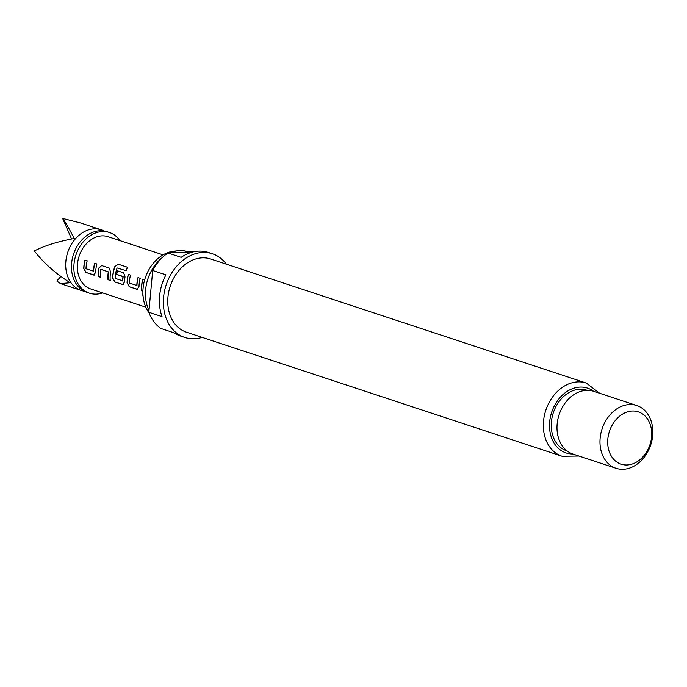<?xml version="1.0" encoding="UTF-8"?>
<svg xmlns="http://www.w3.org/2000/svg" width="687" height="687" viewBox="0 0 687 687"><rect width="100%" height="100%" fill="white"/><g stroke="black" fill="none" stroke-linecap="round" stroke-linejoin="round"><path stroke-width="1.03" d="M142.544 293.083L143.102 296.423M142.905 293.1L142.441 293.117L143.136 296.732M109.422 232.498L107.017 231.699A31.946 24.749 108.3 0 0 91.113 233.013A31.946 24.749 108.3 0 0 81.1 240.768A31.946 24.749 108.3 0 0 74.986 281.833A31.946 24.749 108.3 0 0 86.974 292.361L89.387 293.16A31.946 24.749 -71.7 0 1 83.505 241.558A31.946 24.749 -71.7 0 1 109.422 232.498A31.946 24.749 -71.7 0 1 119.95 240.613M84.166 291.185A31.946 24.749 -71.7 0 1 81.212 290.455A31.946 24.749 -71.7 0 1 75.338 238.861A31.946 24.749 -71.7 0 1 101.247 229.802A31.946 24.749 -71.7 0 1 104.055 230.978M101.247 229.802L80.542 222.957L62.629 218.44C65.351 222.107 69.224 228.797 74.248 238.501C58.249 241.403 44.947 245.542 34.35 250.935C43.358 262.709 55.295 273.314 70.151 282.743L60.499 283.619L56.823 281.009L60.877 276.457M102.672 292.911A31.946 24.749 -71.7 0 1 89.387 293.16M94.84 263.31A27.317 21.16 -71.7 0 0 93.647 271.185L85.995 268.737A27.532 21.331 -71.7 0 1 87.197 260.785L84.973 260.055A27.532 21.331 -71.7 0 0 83.762 268.48L85.952 272.481L94.471 275.083M83.762 268.48L86.124 272.43L93.724 275.058L95.682 272.421A27.532 21.331 -71.7 0 1 96.901 263.997L94.677 263.258A27.532 21.331 -71.7 0 0 93.475 271.202L93.492 271.374M101.659 265.551L98.851 268.196A27.317 21.16 -71.7 0 0 98.49 276.517L100.542 277.308A27.532 21.331 -71.7 0 1 100.817 269.398L108.469 271.88A27.317 21.16 -71.7 0 0 108.194 279.721L110.238 280.511A27.532 21.331 -71.7 0 1 110.598 272.121L109.267 268.076L101.384 265.483M101.487 265.508L98.679 268.188A27.532 21.331 -71.7 0 0 98.318 276.569M108.022 279.772A27.532 21.331 -71.7 0 1 108.297 271.872L101.006 269.21M123.042 276.44L116.558 274.345L123.153 276.732A27.317 21.16 -71.7 0 0 122.775 280.803L115.115 278.355A27.532 21.331 -71.7 0 1 117.091 267.939L126.116 270.661A27.532 21.331 -71.7 0 1 127.542 267.26L118.216 264.177L114.798 266.659A27.532 21.331 -71.7 0 0 112.642 278.02L114.832 282.022L123.359 284.624M122.87 276.432L122.982 276.724A27.532 21.331 -71.7 0 0 122.595 280.828L122.621 280.992M116.558 274.345A27.532 21.331 -71.7 0 1 117.34 270.747L123.703 272.851L125.043 276.895A27.532 21.331 -71.7 0 0 124.562 281.962L122.604 284.598L123.445 284.59M138.164 277.625A27.317 21.16 -71.7 0 0 136.971 285.491L129.319 283.044A27.532 21.331 -71.7 0 1 130.521 275.101L128.297 274.362A27.532 21.331 -71.7 0 0 127.086 282.795L129.276 286.797L137.795 289.39M127.086 282.795L129.448 286.745L137.048 289.364L139.006 286.728A27.532 21.331 -71.7 0 1 140.217 278.304L138.001 277.574A27.532 21.331 -71.7 0 0 136.799 285.517L136.816 285.68M142.905 279.188A27.317 21.16 -71.7 0 0 141.814 290.824L142.913 291.305M141.642 290.884A27.532 21.331 -71.7 0 1 142.741 279.137L144.682 279.781M145.807 307.158L90.77 288.978A27.532 21.331 -71.7 0 1 85.703 244.495A27.532 21.331 -71.7 0 1 108.039 236.68L163.085 254.868M149.07 312.903A36.557 28.322 -71.7 0 1 143.085 288.239A36.557 28.322 -71.7 0 1 174.137 251.15L178.199 250.729A38.326 29.696 108.3 0 0 170.118 252.859M188.745 251.974L188.126 251.768A38.326 29.696 108.3 0 0 178.199 250.729M162.39 257.505A38.326 29.696 108.3 0 0 145.653 289.613A38.326 29.696 108.3 0 0 148.985 310.524M651.577 436.966A27.532 21.331 108.3 0 0 632.203 411.041A27.532 21.331 108.3 0 0 607.823 439.053A27.532 21.331 108.3 0 0 627.197 464.979A27.532 21.331 108.3 0 0 651.577 436.966M600.137 438.169A33.045 25.599 -71.7 0 1 636.763 405.545A33.045 25.599 -71.7 0 1 652.65 435.67A33.045 25.599 -71.7 0 1 616.033 468.294A33.045 25.599 -71.7 0 1 600.137 438.169M202.184 337.377A44.054 34.135 -71.7 0 1 184.769 337.429A44.054 34.135 -71.7 0 1 163.583 297.256A44.054 34.135 -71.7 0 1 212.403 253.761A44.054 34.135 -71.7 0 1 226.367 264.169M212.403 253.761L208.436 252.447A44.054 34.135 108.3 0 0 181.17 257.333L167.946 252.962L193.992 251.725M152.703 270.48L165.928 274.852A44.054 34.135 108.3 0 0 159.616 295.951A44.054 34.135 108.3 0 0 162.046 316.63L148.821 312.259L152.703 270.48A44.054 34.135 -71.7 0 1 167.946 252.962M167.954 297.05A38.549 29.867 -71.7 0 1 210.677 258.99L586.251 383.054A38.549 29.867 -71.7 0 0 543.529 421.122A38.549 29.867 -71.7 0 0 562.069 456.262L186.495 332.199A38.549 29.867 -71.7 0 1 167.954 297.05M616.033 468.294L573.052 454.09A33.045 25.599 -71.7 0 1 557.157 423.965A33.045 25.599 -71.7 0 1 593.783 391.341L636.763 405.545M184.769 337.429L180.801 336.115A44.054 34.135 108.3 0 1 174.172 332.843L160.947 328.48A44.054 34.135 -71.7 0 1 148.821 312.259M62.629 218.44L71.577 238.999M141.814 290.824L142.913 291.194M127.258 282.761A27.317 21.16 -71.7 0 1 128.46 274.422M137.228 289.313L137.889 289.356M127.524 267.286L118.216 264.177M118.362 264.263L114.798 266.659M114.952 266.719A27.317 21.16 -71.7 0 0 112.823 277.995L112.642 278.02M112.823 277.995L114.832 282.022M115.004 281.971L122.784 284.538M116.73 274.353A27.317 21.16 -71.7 0 1 117.503 270.798M98.49 276.517L100.525 277.187M108.194 279.721L110.229 280.39M83.934 268.454A27.317 21.16 -71.7 0 1 85.136 260.107M93.904 274.998L94.566 275.049M567.161 450.981A31.946 24.749 -71.7 0 1 551.421 421.741A31.946 24.749 -71.7 0 1 587.196 390.336M593.499 391.255A34.144 26.458 108.3 0 0 566.182 392.037A34.144 26.458 108.3 0 0 549.677 421.827A34.144 26.458 108.3 0 0 572.778 454.004M81.212 290.455L60.499 283.619M599.657 393.282L586.251 383.054M578.926 456.039L562.069 456.262"/></g></svg>

